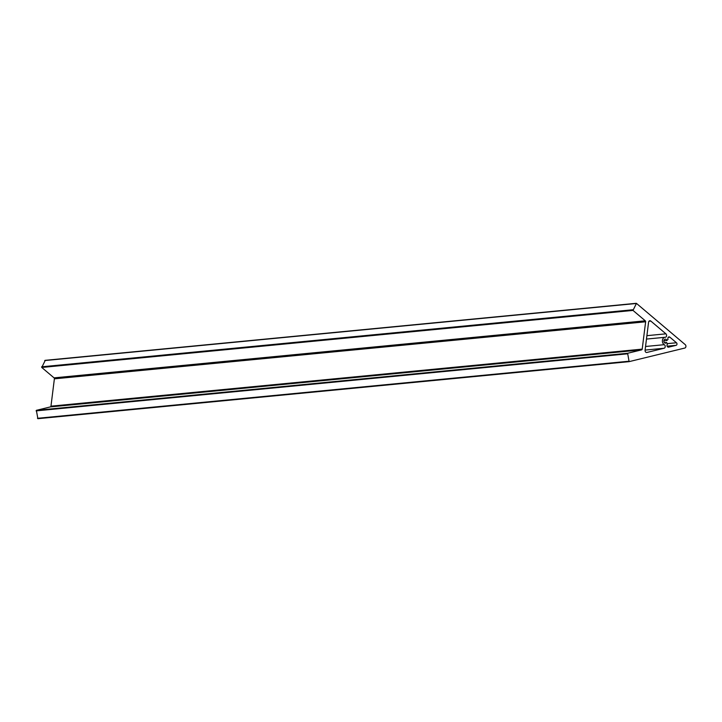 <?xml version="1.0" encoding="UTF-8"?>
<svg xmlns="http://www.w3.org/2000/svg" width="722" height="722" viewBox="0 0 722 722"><rect width="100%" height="100%" fill="white"/><g stroke="black" fill="none" stroke-linecap="round" stroke-linejoin="round"><path stroke-width="1.08" d="M664.303 344.683A1.895 1.471 -95.5 0 1 664.105 348.257L646.876 352.462A1.895 1.471 -95.5 0 1 645.08 350.215L648.582 322.238A1.895 1.471 -95.5 0 1 650.82 321.064L665.91 333.835A1.895 1.471 -95.5 0 1 665.233 337.282A3.881 3.014 84.5 0 0 665.034 337.291A3.881 3.014 84.5 0 0 662.408 340.477A3.881 3.014 84.5 0 0 664.303 344.683L645.54 346.488M676.469 342.76A1.417 1.101 -95.5 0 1 676.144 345.315L668.608 347.156A1.706 1.327 -95.5 0 1 667.453 344.123L666.614 342.472A1.986 1.543 -95.5 0 1 663.87 341.298A1.986 1.543 -95.5 0 1 666.857 340.531L668.049 339.412A1.706 1.327 -95.5 0 1 669.863 337.174L676.469 342.76L667.57 343.618M645.612 321.416A0.948 0.74 84.5 0 0 645.288 320.812L632.986 310.415L636.461 303.393L685.232 344.638A1.895 1.471 -95.5 0 1 684.808 348.049L629.124 361.641L627.617 353.284L641.641 349.854A0.948 0.74 84.5 0 0 642.201 349.123L645.63 321.786A0.948 0.74 84.5 0 0 645.612 321.416M629.079 361.641L37.878 418.688L36.371 410.331L50.405 406.901A0.948 0.74 84.5 0 0 50.964 406.17L54.385 378.833A0.948 0.74 84.5 0 0 54.042 377.859L41.75 367.462L45.224 360.44M664.484 342.679L666.614 342.472M663.87 340.82L666.857 340.531M646.903 335.667L665.91 333.835M54.042 377.859L645.288 320.812M41.632 366.803L632.869 309.756M41.75 367.462L632.986 310.415M44.719 360.567L635.956 303.52M37.472 418.3L628.718 361.253M36.1 410.881L627.337 353.834M36.371 410.331L627.617 353.284M50.405 406.901L641.641 349.854M50.964 406.17L642.201 349.123M54.385 378.833L645.63 321.786M668.22 337.336L669.863 337.174M667.119 346.19L676.144 345.315M648.988 321.245L650.82 321.064M645.089 350.089L664.105 348.257M44.99 360.359L636.226 303.312M37.878 418.688L629.124 361.641M646.47 339.078L665.034 337.291"/></g></svg>

